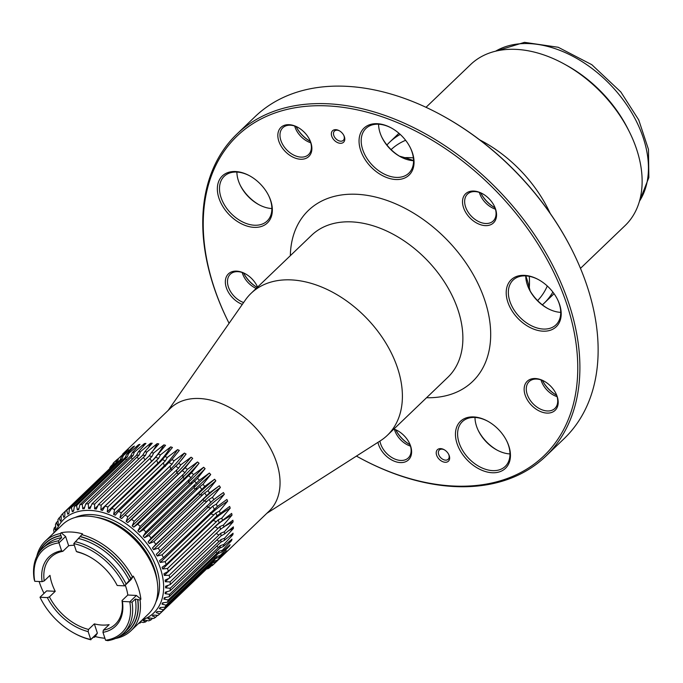 <?xml version="1.0" encoding="UTF-8"?>
<svg xmlns="http://www.w3.org/2000/svg" width="683" height="683" viewBox="0 0 683 683"><rect width="100%" height="100%" fill="white"/><g stroke="black" fill="none" stroke-linecap="round" stroke-linejoin="round"><path stroke-width="1.02" d="M356.424 456.09A221.599 148.851 -133.8 0 0 357.764 456.833L358.362 457.158A223.153 149.893 -133.8 0 0 545.785 456.227A223.153 149.893 -133.8 0 0 517.168 211.38A223.153 149.893 -133.8 0 0 236.873 134.107A223.153 149.893 -133.8 0 0 228.096 321.326L228.404 321.941A221.599 148.851 -133.8 0 0 229.087 323.307M357.764 456.833A221.599 148.851 -133.8 0 0 558.865 437.718A221.599 148.851 -133.8 0 0 515.469 212.754A221.599 148.851 -133.8 0 0 272.406 113.916A221.599 148.851 -133.8 0 0 228.404 321.941M545.785 456.227L564.013 438.751A223.153 149.893 -133.8 0 0 572.789 251.532A223.153 149.893 -133.8 0 0 535.395 193.895A223.153 149.893 -133.8 0 0 442.524 115.7A223.153 149.893 -133.8 0 0 255.101 116.631L236.873 134.107M266.857 513.3L380.448 440.748A98.403 66.097 -133.8 0 0 387.355 435.319A98.403 66.097 -133.8 0 0 374.736 327.345A98.403 66.097 -133.8 0 0 251.131 293.28A98.403 66.097 -133.8 0 0 245.419 299.948L168.18 410.398M572.789 251.532L572.482 250.917A221.599 148.851 -133.8 0 0 535.352 193.682A221.599 148.851 -133.8 0 0 443.122 116.025L442.524 115.7M413.565 160.59A139.469 93.682 -133.8 0 0 399.521 156.194M530.11 290.881A139.469 93.682 -133.8 0 0 525.825 275.889M343.72 135.234A6.403 4.303 46.2 0 1 343.327 140.322A6.403 4.303 46.2 0 1 338.034 140.391A6.403 4.303 46.2 0 1 334.465 131.068A6.403 4.303 46.2 0 1 339.553 130.897M310.765 142.79A18.595 12.49 46.2 0 1 305.301 140.117A18.595 12.49 46.2 0 1 294.689 126.031M256.176 288.439A18.595 12.49 46.2 0 1 242.192 272.483M495.44 209.169A18.595 12.49 46.2 0 1 479.364 192.41M410.492 446.127A18.595 12.49 46.2 0 1 397.036 435.208A18.595 12.49 46.2 0 1 394.424 429.368M557.072 396.644A18.595 12.49 46.2 0 1 541.004 379.885M391.111 149.603A105.225 70.682 46.2 0 1 405.617 140.288M386.928 145.001A111.577 74.951 46.2 0 1 389.583 142.252A111.577 74.951 46.2 0 1 400.229 134.423M479.722 139.887A111.577 74.951 46.2 0 1 529.735 180.884A111.577 74.951 -133.8 0 1 550.174 213.352M580.473 268.368L625.073 225.603A111.577 74.951 -133.8 0 0 629.461 131.99A111.577 74.951 -133.8 0 0 610.764 103.176A111.577 74.951 -133.8 0 0 564.329 64.074A111.577 74.951 -133.8 0 0 470.621 64.543L426.021 107.308M542.362 304.849A111.577 74.951 -133.8 0 0 544.035 303.312A111.577 74.951 -133.8 0 0 552.863 292.068M629.461 131.99L628.206 129.48A105.225 70.682 -133.8 0 0 610.576 102.305A105.225 70.682 -133.8 0 0 566.788 65.431L564.329 64.074M62.853 551.318A46.487 31.23 -133.8 0 0 50.926 557.2A46.487 31.23 -133.8 0 0 44.19 580.934L42.107 581.66L34.765 581.293L34.15 579.295A58.653 39.401 -133.8 0 1 42.5 548.423A58.653 39.401 -133.8 0 1 58.362 540.859L58.977 542.857L65.611 536.496L68.65 545.751L62.853 551.318L61.572 550.754A48.041 32.272 -133.8 0 0 42.107 581.66M74.345 545.282A46.487 31.23 -133.8 0 0 68.65 545.751M89.669 556.841A46.487 31.23 -133.8 0 0 77.666 552.069L76.394 551.514L73.79 543.608L82.566 533.85A61.982 41.637 -133.8 0 0 61.12 532.757L60.283 533.551A61.982 41.637 -133.8 0 0 45.172 541.252A61.982 41.637 -133.8 0 0 36.745 556.457M44.19 580.934L49.996 575.368A46.487 31.23 -133.8 0 0 55.238 591.316L49.432 596.882A46.487 31.23 -133.8 0 0 56.885 608.212A46.487 31.23 -133.8 0 0 88.534 629.444L88.15 631.596L90.754 639.493L97.379 633.132L95.236 636.539A61.982 41.637 -133.8 0 0 104.909 638.255M88.534 629.444L94.339 623.878A46.487 31.23 -133.8 0 0 109.152 624.638L103.355 630.196A46.487 31.23 -133.8 0 0 115.282 624.313A46.487 31.23 -133.8 0 0 122.009 600.579L127.806 595.021A46.487 31.23 -133.8 0 0 125.262 585.169M34.765 581.293A57.107 38.359 -133.8 0 1 58.977 542.857L61.572 550.754M65.611 536.496L61.12 532.757M73.79 543.608A57.107 38.359 -133.8 0 1 114.479 570.109A57.107 38.359 -133.8 0 1 124.537 585.869L117.194 585.493A48.041 32.272 -133.8 0 0 109.365 573.515A48.041 32.272 -133.8 0 0 89.371 556.679A48.041 32.272 -133.8 0 0 76.394 551.514M49.432 596.882L47.349 597.608A48.041 32.272 -133.8 0 0 55.178 609.586A48.041 32.272 -133.8 0 0 88.15 631.596M47.349 597.608L40.007 597.232L46.64 590.88L55.238 591.316M39.153 581.515A61.982 41.637 -133.8 0 0 44.028 593.382M127.806 595.021L136.404 595.456L140.894 599.196A61.982 41.637 -133.8 0 0 133.305 576.111L132.476 576.904A61.982 41.637 -133.8 0 0 123.025 562.715A61.982 41.637 -133.8 0 0 81.738 534.644M132.476 576.904L124.537 585.869L131.162 579.508L133.305 576.111M122.009 600.579L122.436 601.441L129.779 601.817L136.404 595.456M103.355 630.196L102.971 632.347A48.041 32.272 -133.8 0 0 122.436 601.441M105.566 640.244L107.837 640.654A58.653 39.401 -133.8 0 0 123.7 633.09L127.012 629.914A58.653 39.401 -133.8 0 0 135.362 599.042L132.05 602.218L129.779 601.817A57.107 38.359 -133.8 0 1 105.566 640.244L102.971 632.347M94.339 623.878L97.379 633.132M115.692 638.4L115.854 638.426A61.982 41.637 -133.8 0 0 130.974 630.725L148.373 614.043A61.982 41.637 -133.8 0 0 150.815 562.032A61.982 41.637 -133.8 0 0 140.425 546.024A61.982 41.637 -133.8 0 0 114.633 524.305A61.982 41.637 -133.8 0 0 62.571 524.561L45.172 541.252M40.502 598.248L40.195 597.634A58.653 39.401 -133.8 0 1 40.152 597.54L40.007 597.232A57.107 38.359 -133.8 0 0 40.502 598.248A57.107 38.359 -133.8 0 0 50.072 612.992A57.107 38.359 -133.8 0 0 73.832 633.004A57.107 38.359 -133.8 0 0 90.754 639.493L94.203 636.616L94.408 637.333A61.982 41.637 -133.8 0 1 93.665 637.128M119.354 636.471A60.437 40.596 -133.8 0 0 137.829 599.614L140.066 599.99L140.894 599.196M135.362 599.042L137.829 599.614M130.974 630.725A61.982 41.637 -133.8 0 0 140.066 599.99M95.236 636.539L94.408 637.333M126.056 583.974A58.653 39.401 -133.8 0 0 116.178 568.734A58.653 39.401 -133.8 0 0 75.309 541.721M130.974 578.766A60.437 40.596 -133.8 0 0 121.326 564.09A60.437 40.596 -133.8 0 0 80.235 536.505M150.815 562.032L150.508 561.426A60.437 40.596 -133.8 0 0 140.382 545.811A60.437 40.596 -133.8 0 0 115.231 524.638L114.633 524.305M73.832 633.004L74.438 633.337A58.653 39.401 -133.8 0 0 90.89 639.792M58.362 540.859L61.675 537.683L60.864 535.523A60.437 40.596 -133.8 0 0 38.948 552.624M123.7 633.09A58.653 39.401 -133.8 0 0 132.05 602.218M142.32 619.848A64.928 43.618 -133.8 0 0 145.402 541.739A64.928 43.618 -133.8 0 0 56.51 530.375M60.864 535.523L60.283 533.551M148.988 535.455L199.718 486.748A69.734 46.845 -133.8 0 1 201.434 488.806A69.734 46.845 46.2 0 1 201.886 489.361L151.105 537.999A69.734 46.845 -133.8 0 0 150.678 537.478A69.734 46.845 -133.8 0 0 148.988 535.455L144.548 537.666L143.199 536.172L145.889 531.997A69.734 46.845 -133.8 0 0 143.575 529.624L139.332 532.177L137.872 530.793L140.22 526.414A69.734 46.845 -133.8 0 0 137.744 524.228L133.723 527.122L132.178 525.859L134.175 521.317A69.734 46.845 -133.8 0 0 131.563 519.353L127.798 522.563L126.184 521.445L127.832 516.766A69.734 46.845 -133.8 0 0 125.126 515.05L121.642 518.568L119.969 517.603L121.275 512.831A69.734 46.845 -133.8 0 0 118.501 511.379L115.325 515.178L113.626 514.393L114.59 509.552A69.734 46.845 -133.8 0 0 111.79 508.4L108.93 512.446L107.231 511.84L107.863 506.982A69.734 46.845 -133.8 0 0 105.062 506.129L102.544 510.406L100.853 509.979L101.178 505.155A69.734 46.845 -133.8 0 0 98.429 504.617L96.252 509.083L94.604 508.852L94.63 504.088A69.734 46.845 -133.8 0 0 91.957 503.875L90.13 508.485L88.542 508.459L88.295 503.798A69.734 46.845 -133.8 0 0 85.742 503.909L84.257 508.639L82.754 508.801L82.259 504.285A69.734 46.845 -133.8 0 0 79.86 504.72L78.724 509.527L77.316 509.894L76.607 505.548A69.734 46.845 -133.8 0 0 74.387 506.299L73.585 511.149L72.296 511.704L71.408 507.571A69.734 46.845 -133.8 0 0 69.393 508.63L68.915 513.479L67.762 514.205L66.729 510.321A69.734 46.845 -133.8 0 0 64.953 511.678L64.774 516.476L63.775 517.39L62.64 513.77A69.734 46.845 -133.8 0 0 61.111 515.4L61.222 520.122L60.377 521.189L59.173 517.868A69.734 46.845 -133.8 0 0 57.927 519.754L58.294 524.348L57.628 525.568L56.39 522.563A69.734 46.845 -133.8 0 0 55.443 524.681L56.04 529.12L55.554 530.469L54.324 527.797A69.734 46.845 -133.8 0 0 53.684 530.119L54.153 532.629M143.575 529.624L197.481 478.331A71.288 47.887 46.2 0 1 199.359 480.269L145.889 531.997M137.744 524.228L191.53 472.798A71.288 47.887 46.2 0 1 193.554 474.583L203.645 467.266L205.105 468.658A61.982 3.022 -46.3 0 1 189.951 483.632L139.332 532.177M193.554 474.583L191.001 477.776L140.22 526.414M131.563 519.353L185.23 467.787A71.288 47.887 46.2 0 1 187.355 469.392L184.956 472.67L134.175 521.317M125.126 515.05L178.656 463.364A71.288 47.887 46.2 0 1 180.858 464.764L178.622 468.12L127.832 516.766M118.501 511.379L171.894 459.591A71.288 47.887 46.2 0 1 174.156 460.769L172.065 464.175L121.275 512.831M111.79 508.4L160.59 461.597L165.03 456.509A71.288 47.887 46.2 0 1 167.318 457.448L165.38 460.897L114.59 509.552M105.062 506.129L153.871 459.335L158.157 454.161A71.288 47.887 46.2 0 1 160.437 454.861L170.716 446.87L172.423 447.476L165.03 456.509M160.437 454.861L158.652 458.327L107.863 506.982M98.429 504.617L149.142 455.937L151.37 452.581A71.288 47.887 46.2 0 1 153.607 453.017L163.877 444.864L165.559 445.29L158.157 454.161M153.607 453.017L151.968 456.492L101.178 505.155M91.957 503.875L142.679 455.202L144.745 451.787A71.288 47.887 46.2 0 1 146.922 451.958L157.15 443.643L158.798 443.873L151.37 452.581M146.922 451.958L145.411 455.416L94.63 504.088M85.742 503.909L136.463 455.237L138.384 451.787A71.288 47.887 46.2 0 1 140.459 451.702L150.636 443.216L152.224 443.241L144.745 451.787M140.459 451.702L139.084 455.126L88.295 503.798M79.86 504.72L130.581 456.056L132.348 452.581A71.288 47.887 46.2 0 1 134.312 452.231L133.048 455.612L82.259 504.285M74.387 506.299L125.109 457.644L126.739 454.169A71.288 47.887 46.2 0 1 128.549 453.555L127.397 456.867L76.607 505.548M69.393 508.63L120.123 459.975L121.617 456.517A71.288 47.887 46.2 0 1 123.256 455.655L122.189 458.891L71.408 507.571M64.953 511.678L115.683 463.023L117.049 459.599A71.288 47.887 46.2 0 1 118.501 458.498L117.51 461.64L66.729 510.321M113.455 465.029L62.64 513.77M61.128 515.998L59.173 517.868M58.029 520.992L56.39 522.563M55.682 526.491L54.324 527.797M54.119 532.433L53.009 533.491M109.801 468.547L109.809 467.804A71.288 47.887 46.2 0 1 110.825 466.267L113.054 464.09M110.859 467.522L110.825 466.267M112.43 466.019L113.096 463.381A71.288 47.887 46.2 0 1 114.334 462.05L117.049 459.599M113.412 465.08L114.334 462.05M199.718 486.748L202.996 484.315A71.288 47.887 46.2 0 1 204.499 486.117A71.288 47.887 -133.8 0 1 204.721 486.39L214.616 479.244L215.837 480.832A61.982 7.436 -37.5 0 0 199.931 494.97L149.312 543.523L153.914 541.662A69.734 46.845 -133.8 0 1 155.801 544.334L209.544 492.853A71.288 47.887 -133.8 0 0 208.008 490.676L215.837 480.832M547.296 285.998A105.225 70.682 46.2 0 1 537.615 300.614M118.501 458.498L128.284 449.363L121.617 456.517M123.256 455.655L133.168 446.673L134.457 446.127L126.739 454.169M128.549 453.555L138.564 444.735L139.972 444.377L132.348 452.581M134.312 452.231L144.412 443.583L145.914 443.412L138.384 451.787M167.318 457.448L177.597 449.619L179.296 450.404L171.894 459.591M174.156 460.769L184.419 453.077L186.083 454.041A61.982 18.245 -60 0 1 176.914 465.234M178.656 463.364L186.083 454.041M180.858 464.764L191.086 457.217L192.708 458.336A61.982 13.319 -55.3 0 1 178.425 474.019L127.798 522.563M185.23 467.787L192.708 458.336M187.355 469.392L197.524 461.964L199.069 463.228A61.982 8.222 -50.8 0 1 184.342 478.578L133.723 527.122M191.53 472.798L199.069 463.228M197.481 478.331L205.105 468.658M199.359 480.269L209.365 473.054L210.714 474.548A61.982 2.22 -41.9 0 0 195.167 489.122L144.548 537.666M202.996 484.315L210.714 474.548M208.836 566.702L212.259 565.584A71.288 47.887 -133.8 0 0 213.608 564.363L269.153 511.097A71.288 47.887 46.2 0 0 260.018 432.885A71.288 47.887 -133.8 0 0 170.477 408.203L122.675 454.041M337.001 142.32A7.957 5.344 -133.8 0 0 343.6 142.201A7.957 5.344 -133.8 0 0 343.891 135.558A7.957 5.344 -133.8 0 0 339.246 130.718A7.957 5.344 -133.8 0 0 339.135 130.658A7.957 5.344 -133.8 0 0 331.426 132.937A7.957 5.344 -133.8 0 0 337.001 142.32M444.42 449.841A6.403 4.303 -133.8 0 0 439.323 450.02A6.403 4.303 -133.8 0 0 442.9 459.343A6.403 4.303 -133.8 0 0 448.193 459.266A6.403 4.303 -133.8 0 0 448.586 454.186M441.858 461.273A7.957 5.344 -133.8 0 0 448.466 461.153A7.957 5.344 -133.8 0 0 448.748 454.502A7.957 5.344 -133.8 0 0 444.104 449.662A7.957 5.344 -133.8 0 0 444.001 449.61A7.957 5.344 -133.8 0 0 436.292 451.881A7.957 5.344 -133.8 0 0 441.858 461.273M223.862 527.293A71.288 47.887 -133.8 0 0 223.478 525.031L232.032 515.11A61.982 30.752 -12.6 0 0 214.974 526.875L164.347 575.419L169.196 575.257A69.734 46.845 -133.8 0 1 169.666 578.031L220.421 529.402L232.903 520.241L233.091 521.906A61.982 34.44 -6.5 0 0 225.288 526.081M169.623 594.321L220.378 545.615A69.734 46.845 46.2 0 1 219.883 548.09L169.136 596.729A69.734 46.845 -133.8 0 0 169.623 594.321L165.107 593.672L165.303 592.161L170.076 590.829L220.831 542.191L224.357 540.39A71.288 47.887 -133.8 0 0 224.494 538.298L221.002 539.553L170.246 588.259L165.585 587.858L165.585 586.253L170.255 584.563L221.01 535.933L224.502 533.978A71.288 47.887 -133.8 0 0 224.374 531.792L233.091 521.906M224.502 533.978L233.373 526.883L233.373 528.48A61.982 37.676 0.2 0 0 228.079 530.956M224.494 538.298L233.373 528.48M224.357 540.39L233.057 533.227L232.86 534.738A61.982 40.425 7.5 0 0 229.232 536.24M219.883 548.09L223.426 546.443A71.288 47.887 -133.8 0 0 223.819 544.479L232.86 534.738M223.426 546.443L231.964 539.186L231.58 540.603A61.982 42.645 15.5 0 0 229.146 541.491M166.114 605.172L216.878 556.474A69.734 46.845 46.2 0 1 215.751 558.532L165.013 607.178A69.734 46.845 -133.8 0 0 166.114 605.172L161.991 604.139L162.563 602.85L167.437 602.201L218.184 553.563L221.719 552.06A71.288 47.887 -133.8 0 0 222.368 550.25L231.58 540.603M221.719 552.06L230.103 544.701L229.531 545.99A61.982 44.31 24.1 0 0 228.011 546.485M215.751 558.532L219.269 557.166A71.288 47.887 -133.8 0 0 220.165 555.535L229.531 545.99M219.269 557.166L226.747 550.84A61.982 45.394 33.4 0 0 225.962 551.061M140.263 621.82L143.328 622.503A69.734 46.845 -133.8 0 0 145.641 621.906L142.978 620.557L144.326 620.104L148.757 620.856A69.734 46.845 -133.8 0 0 150.883 619.951L147.887 618.585L149.107 617.944L153.709 618.465A69.734 46.845 -133.8 0 0 155.604 617.253L152.292 615.912L153.376 615.093L158.106 615.357A69.734 46.845 -133.8 0 0 159.626 613.991A69.734 46.845 -133.8 0 0 159.754 613.863L156.151 612.591L157.073 611.601L161.888 611.575L212.618 562.929L216.101 561.691A71.288 47.887 -133.8 0 0 217.228 560.256L226.747 550.84M216.101 561.691L223.264 555.083A61.982 45.889 43 0 0 223.076 555.125M214.249 563.757L223.264 555.083M206.744 568.802L207.794 568.785A71.288 47.887 -133.8 0 0 209.339 567.804L211.696 565.592M209.544 492.853L219.328 485.767L220.404 487.423A61.982 12.55 -33 0 0 204.174 501.109L153.555 549.653L158.285 548.15L209.015 499.444L212.447 497.318L220.404 487.423M165.141 561.648L215.879 512.942A69.734 46.845 46.2 0 1 216.989 515.861L166.225 564.5A69.734 46.845 -133.8 0 0 165.141 561.648L160.274 562.459L159.523 560.734L163.416 557.67L217.382 506.47A71.288 47.887 -133.8 0 0 216.263 504.165L212.772 506.137L162.042 554.844L157.227 555.996L156.305 554.297L213.788 499.572A71.288 47.887 -133.8 0 0 212.447 497.318M213.788 499.572L223.435 492.537L224.348 494.236A61.982 17.502 -28.3 0 0 207.845 507.452L157.227 555.996M216.263 504.165L224.348 494.236M217.382 506.47L226.884 499.461L227.635 501.185A61.982 22.232 -23.4 0 0 210.893 513.915L160.274 562.459M216.989 515.861L220.276 513.445A71.288 47.887 -133.8 0 0 219.397 511.132L227.635 501.185M220.276 513.445L229.633 506.445L230.205 508.169L221.813 518.115A71.288 47.887 -133.8 0 1 222.453 520.42L231.648 513.403L232.032 515.11M216.332 521.684L167.531 568.487L162.656 568.965L213.275 520.42L216.332 521.684L218.278 519.772L221.813 518.115M164.347 575.419L163.971 573.711L168.317 571.321L217.117 524.518L222.453 520.42M169.196 575.257L219.943 526.55L223.478 525.031M170.255 584.563A69.734 46.845 -133.8 0 0 170.101 581.873L220.857 533.167L224.374 531.792M220.378 545.615L223.819 544.479M167.437 602.201A69.734 46.845 -133.8 0 0 168.24 599.981L219.004 551.283L222.368 550.25M216.878 556.474L220.165 555.535M161.888 611.575A69.734 46.845 -133.8 0 0 163.271 609.817L214.044 561.119L217.228 560.256M159.754 613.863L210.526 565.174L213.608 564.363M207.828 567.761L209.339 567.804M201.886 489.361L204.721 486.39M153.914 541.662L204.644 492.955L208.008 490.676M215.879 512.942L219.397 511.132M138.769 623.255A69.734 46.845 -133.8 0 0 139.955 623.109L141.099 622.008M147.041 620.565L145.641 621.906M152.565 618.337L150.883 619.951M157.611 615.332L155.604 617.253M170.076 590.829A69.734 46.845 -133.8 0 0 170.246 588.259M168.317 571.321A69.734 46.845 -133.8 0 0 167.531 568.487M163.416 557.67A69.734 46.845 -133.8 0 0 162.042 554.844M210.569 502.406L210.697 502.278A69.734 46.845 46.2 0 0 209.015 499.444M159.924 550.916A69.734 46.845 -133.8 0 0 158.285 548.15M162.656 568.965L162.093 567.231L166.225 564.5M153.555 549.653L152.48 547.997L155.801 544.334M149.312 543.523L148.091 541.935L151.105 537.999M139.298 622.742L139.955 623.109M165.013 607.178L160.146 607.503L159.395 608.647L163.271 609.817M169.136 596.729L164.287 597.719L163.903 599.128L168.24 599.981M169.666 578.031L165.141 580.08L165.329 581.745L170.101 581.873M213.019 519.618L213.275 520.42A61.982 26.663 161.8 0 1 230.205 508.169M209.783 503.123A61.982 17.502 151.7 0 1 223.435 492.537M152.48 547.997L203.099 499.452A61.982 12.55 147 0 1 219.328 485.767M148.091 541.935L198.71 493.391A61.982 7.436 142.5 0 1 214.616 479.244M143.199 536.172L193.827 487.628A61.982 2.22 138.1 0 1 209.365 473.054M137.872 530.793L188.491 482.249A61.982 3.022 133.7 0 0 203.645 467.266M132.178 525.859L182.796 477.315A61.982 8.222 129.2 0 0 197.524 461.964M126.184 521.445L176.803 472.901A61.982 13.319 124.7 0 0 191.086 457.217M119.969 517.603L170.596 469.059A61.982 18.245 120 0 0 184.419 453.077M113.626 514.393L164.244 465.84A61.982 22.932 115 0 0 177.597 449.619M107.231 511.84L157.85 463.287A61.982 27.311 109.8 0 0 170.716 446.87M100.853 509.979L151.481 461.435A61.982 31.341 104.1 0 0 163.877 444.864M153.001 450.814A61.982 34.961 97.9 0 0 157.15 443.643M94.604 508.852L97.908 505.676M148.134 448.108A61.982 38.128 91.2 0 0 150.636 443.216M88.542 508.459L91.121 505.983M142.884 446.938A61.982 40.801 83.8 0 0 144.412 443.583M82.754 508.801L84.829 506.812M137.65 446.981A61.982 42.935 75.7 0 0 138.564 444.735M77.316 509.894L79.023 508.254M132.664 448.048A61.982 44.515 66.9 0 0 133.168 446.673M72.296 511.704L73.721 510.338M128.062 450.046A61.982 45.505 57.6 0 0 128.284 449.363M67.762 514.205L68.957 513.061M63.775 517.39L64.783 516.425M156.151 612.591L157.184 611.601M159.395 608.647L160.616 607.469M161.991 604.139L163.45 602.739M163.903 599.128L165.662 597.437M165.107 593.672L167.25 591.615M165.585 587.858L168.257 585.288M221.958 528.275A61.982 34.44 -6.5 0 0 220.43 529.393A69.734 46.845 46.2 0 0 219.943 526.55M165.329 581.745L168.778 578.433M488.063 421.377A30.991 20.823 -133.8 0 0 475.044 417.458A30.991 20.823 -133.8 0 0 462.331 421.667A30.991 20.823 -133.8 0 0 462.937 450.942A30.991 20.823 -133.8 0 0 492.52 470.621A30.991 20.823 -133.8 0 0 505.232 466.412A30.991 20.823 -133.8 0 0 506.607 440.706M492.136 472.738A32.545 21.856 -133.8 0 0 506.76 441.022A32.545 21.856 -133.8 0 0 487.764 421.215A32.545 21.856 -133.8 0 0 473.78 416.929A32.545 21.856 -133.8 0 0 457.029 443.515A32.545 21.856 -133.8 0 0 492.136 472.738M544.445 381.362A18.595 12.49 -133.8 0 0 536.753 379.074A18.595 12.49 -133.8 0 0 529.129 381.592A18.595 12.49 -133.8 0 0 529.487 399.162A18.595 12.49 -133.8 0 0 547.237 410.961A18.595 12.49 -133.8 0 0 554.869 408.443A18.595 12.49 -133.8 0 0 555.749 393.135M535.489 378.536A20.149 13.532 -133.8 0 0 525.116 394.996A20.149 13.532 -133.8 0 0 546.844 413.087A20.149 13.532 -133.8 0 0 555.902 393.451A20.149 13.532 -133.8 0 0 544.146 381.191A20.149 13.532 -133.8 0 0 535.489 378.536M538.81 279.808A30.991 20.823 -133.8 0 0 525.79 275.889A30.991 20.823 -133.8 0 0 513.078 280.098A30.991 20.823 -133.8 0 0 513.684 309.373A30.991 20.823 -133.8 0 0 543.267 329.052A30.991 20.823 -133.8 0 0 555.979 324.843A30.991 20.823 -133.8 0 0 557.354 299.137M542.874 331.17A32.545 21.856 -133.8 0 0 557.507 299.453A32.545 21.856 -133.8 0 0 538.511 279.646A32.545 21.856 -133.8 0 0 524.527 275.36A32.545 21.856 -133.8 0 0 507.776 301.946A32.545 21.856 -133.8 0 0 542.874 331.17M482.813 193.887A18.595 12.49 -133.8 0 0 467.488 194.126A18.595 12.49 -133.8 0 0 464.645 201.895A18.595 12.49 -133.8 0 0 475.829 219.96A18.595 12.49 -133.8 0 0 493.228 220.968A18.595 12.49 -133.8 0 0 496.063 213.19A18.595 12.49 -133.8 0 0 494.108 205.668M462.511 202.219A20.149 13.532 -133.8 0 0 479.97 224.519A20.149 13.532 -133.8 0 0 496.55 214.453A20.149 13.532 -133.8 0 0 494.261 205.976A20.149 13.532 -133.8 0 0 482.505 193.716A20.149 13.532 -133.8 0 0 462.511 202.219M391.658 128.148A30.991 20.823 -133.8 0 0 378.638 124.229A30.991 20.823 -133.8 0 0 365.926 128.447A30.991 20.823 -133.8 0 0 366.523 157.713A30.991 20.823 -133.8 0 0 396.114 177.392A30.991 20.823 -133.8 0 0 408.827 173.183A30.991 20.823 -133.8 0 0 410.193 147.485M395.722 179.518A32.545 21.856 -133.8 0 0 410.355 147.793A32.545 21.856 -133.8 0 0 391.359 127.986A32.545 21.856 -133.8 0 0 377.375 123.7A32.545 21.856 -133.8 0 0 360.624 150.286A32.545 21.856 -133.8 0 0 395.722 179.518M298.138 127.508A18.595 12.49 -133.8 0 0 282.813 127.747A18.595 12.49 -133.8 0 0 291.214 153.624A18.595 12.49 -133.8 0 0 308.554 154.589A18.595 12.49 -133.8 0 0 309.433 139.289M290.019 155.459A20.149 13.532 -133.8 0 0 308.229 157.005A20.149 13.532 -133.8 0 0 309.595 139.597A20.149 13.532 -133.8 0 0 299.692 128.464A20.149 13.532 -133.8 0 0 297.831 127.337A20.149 13.532 -133.8 0 0 278.288 131.921A20.149 13.532 -133.8 0 0 290.019 155.459M257.551 287.125A18.595 12.49 -133.8 0 0 256.936 285.742M245.641 273.96A18.595 12.49 -133.8 0 0 230.316 274.199A18.595 12.49 -133.8 0 0 230.239 274.276A18.595 12.49 -133.8 0 0 229.377 289.37A18.595 12.49 -133.8 0 0 243.6 302.552M257.585 287.091A20.149 13.532 -133.8 0 0 257.098 286.049A20.149 13.532 -133.8 0 0 245.334 273.789A20.149 13.532 -133.8 0 0 228.327 273.951A20.149 13.532 -133.8 0 0 227.277 290.053A20.149 13.532 -133.8 0 0 242.303 304.405M397.873 430.845A18.595 12.49 -133.8 0 0 393.767 429.172M379.927 441.073A18.595 12.49 -133.8 0 0 382.95 448.714A18.595 12.49 -133.8 0 0 408.289 457.926A18.595 12.49 -133.8 0 0 409.168 442.627M377.955 442.336A20.149 13.532 -133.8 0 0 381.08 449.858A20.149 13.532 -133.8 0 0 404.054 462.246A20.149 13.532 -133.8 0 0 409.322 442.943A20.149 13.532 -133.8 0 0 408.093 440.74A20.149 13.532 -133.8 0 0 397.566 430.674A20.149 13.532 -133.8 0 0 393.903 429.035M235.678 171.535A32.545 21.856 -133.8 0 0 218.927 198.121A32.545 21.856 -133.8 0 0 254.033 227.354A32.545 21.856 -133.8 0 0 268.658 195.628A32.545 21.856 -133.8 0 0 249.662 175.821A32.545 21.856 -133.8 0 0 235.678 171.535M249.969 175.992A30.991 20.823 -133.8 0 0 236.941 172.073A30.991 20.823 -133.8 0 0 224.229 176.282A30.991 20.823 -133.8 0 0 224.835 205.557A30.991 20.823 -133.8 0 0 254.417 225.228A30.991 20.823 -133.8 0 0 267.138 221.019A30.991 20.823 -133.8 0 0 268.504 195.321M525.739 275.889A30.991 20.823 -133.8 0 0 529.257 289.421A30.991 20.823 -133.8 0 0 547.356 308.281A30.991 20.823 -133.8 0 0 560.666 312.362A30.991 20.823 -133.8 0 0 560.717 312.37M528.966 288.815A34.09 22.898 -133.8 0 0 547.937 308.596M474.992 417.458A30.991 20.823 -133.8 0 0 478.51 430.99A30.991 20.823 -133.8 0 0 496.609 449.849A30.991 20.823 -133.8 0 0 509.919 453.93A30.991 20.823 -133.8 0 0 509.979 453.939M478.22 430.384A34.09 22.898 -133.8 0 0 497.19 450.165M236.89 172.073A30.991 20.823 -133.8 0 0 240.416 185.597A30.991 20.823 -133.8 0 0 258.507 204.465A30.991 20.823 -133.8 0 0 271.825 208.546A30.991 20.823 -133.8 0 0 271.877 208.546M240.117 184.999A34.09 22.898 -133.8 0 0 259.088 204.78M378.587 124.229A30.991 20.823 -133.8 0 0 382.104 137.761A30.991 20.823 -133.8 0 0 400.195 156.629A30.991 20.823 -133.8 0 0 413.514 160.701A30.991 20.823 -133.8 0 0 413.565 160.71M381.814 137.163A34.09 22.898 -133.8 0 0 400.784 156.945M494.996 207.786A24.409 16.392 46.2 0 1 494.979 207.777A24.409 16.392 46.2 0 1 480.73 192.922A24.409 16.392 46.2 0 1 480.721 192.905M480.738 192.913A25.954 17.434 -133.8 0 0 494.996 207.777M542.37 380.388A25.954 17.434 -133.8 0 0 554.818 394.134A25.954 17.434 -133.8 0 0 556.628 395.252A24.409 16.392 46.2 0 1 556.619 395.252A24.409 16.392 46.2 0 1 554.365 393.886A24.409 16.392 46.2 0 1 542.37 380.397A24.409 16.392 46.2 0 1 542.362 380.38M410.056 444.753A24.409 16.392 46.2 0 1 410.039 444.744A24.409 16.392 46.2 0 1 395.79 429.889A24.409 16.392 46.2 0 1 395.781 429.872A25.954 17.434 -133.8 0 0 410.056 444.744M257.167 287.492A24.409 16.392 46.2 0 1 243.566 272.995A24.409 16.392 46.2 0 1 243.558 272.978A25.954 17.434 -133.8 0 0 257.184 287.475M296.063 126.534A25.954 17.434 -133.8 0 0 297.336 128.771A25.954 17.434 -133.8 0 0 310.321 141.407A24.409 16.392 46.2 0 1 310.304 141.407A24.409 16.392 46.2 0 1 297.549 129.215A24.409 16.392 46.2 0 1 296.063 126.543A24.409 16.392 46.2 0 1 296.055 126.534M426.559 397.728A118.552 79.629 -133.8 0 0 457.354 251.446A118.552 79.629 -133.8 0 0 350.533 194.211A118.552 79.629 -133.8 0 0 290.335 255.681M387.355 435.319L447.835 377.315A98.403 66.097 -133.8 0 0 435.225 269.341A98.403 66.097 -133.8 0 0 311.619 235.268L251.131 293.28M639.467 201.186A105.225 70.682 -133.8 0 0 618.866 94.356A105.225 70.682 -133.8 0 0 495.619 51.182M130.88 578.928A60.206 40.442 -133.8 0 0 121.198 564.175A60.206 40.442 -133.8 0 0 80.133 536.667M129.369 580.798A58.653 39.401 -133.8 0 0 119.491 565.55A58.653 39.401 -133.8 0 0 78.622 538.545M61.077 535.694A60.206 40.442 -133.8 0 0 39.597 551.71M61.675 537.683A58.653 39.401 -133.8 0 0 45.821 545.247L42.5 548.423M120.293 635.856A60.206 40.442 -133.8 0 0 137.616 599.435M155.955 601.843A60.053 40.34 -133.8 0 0 142.653 543.574A60.053 40.34 -133.8 0 0 75.07 517.509M157.124 580.909A58.499 39.298 -133.8 0 0 140.946 544.949A58.499 39.298 -133.8 0 0 96.03 517.21M196.67 483.359A69.734 46.845 -133.8 0 0 194.296 480.917M191.001 477.776A69.734 46.845 -133.8 0 0 188.465 475.53M184.956 472.67A69.734 46.845 -133.8 0 0 182.284 470.655M178.622 468.12A69.734 46.845 -133.8 0 0 175.838 466.352M172.065 464.175A69.734 46.845 -133.8 0 0 169.213 462.69M165.38 460.897A69.734 46.845 -133.8 0 0 162.503 459.71M158.652 458.327A69.734 46.845 -133.8 0 0 155.784 457.448M151.968 456.492A69.734 46.845 -133.8 0 0 149.142 455.937M145.411 455.416A69.734 46.845 -133.8 0 0 142.679 455.202M139.084 455.126A69.734 46.845 -133.8 0 0 136.463 455.237M133.048 455.612A69.734 46.845 -133.8 0 0 130.581 456.056M127.397 456.867A69.734 46.845 -133.8 0 0 125.109 457.644M122.189 458.891A69.734 46.845 -133.8 0 0 120.123 459.975M117.51 461.64A69.734 46.845 -133.8 0 0 115.683 463.023M529.299 287.517A105.225 70.682 -133.8 0 0 529.282 276.316M413.386 157.875A105.225 70.682 -133.8 0 0 404.754 157.645M218.278 519.772A69.734 46.845 46.2 0 1 219.081 522.683M220.857 533.167A69.734 46.845 46.2 0 1 221.01 535.933M221.002 539.553A69.734 46.845 46.2 0 1 220.831 542.191M219.004 551.283A69.734 46.845 46.2 0 1 218.184 553.563M214.044 561.119A69.734 46.845 46.2 0 1 212.618 562.929M204.644 492.955A69.734 46.845 46.2 0 1 206.582 495.696M212.772 506.137A69.734 46.845 46.2 0 1 214.18 509.031M213.941 514.854L210.893 513.915L210.347 512.66M210.842 508.041L207.845 507.452L206.958 505.813M207.086 501.348L204.174 501.109L203.099 499.452L204.61 497.531M202.714 494.859L199.931 494.97L198.71 493.391L199.906 491.197M197.797 488.652L195.167 489.122L193.827 487.628L194.689 485.203M192.375 482.821L189.951 483.632L188.491 482.249L189.02 479.611M186.544 477.426L184.342 478.578L182.796 477.315L182.976 474.514M180.363 472.551L178.425 474.019L176.803 472.901L176.632 469.964M170.076 466.028L170.596 469.059L172.142 469.955M163.391 462.75L164.244 465.84L165.414 466.387M156.663 460.188L157.85 463.287L158.558 463.544M149.978 458.353L151.635 461.477M143.43 457.286L145.009 459.949M137.095 456.995L138.606 459.13M131.068 457.482L132.434 459.13M125.416 458.745L126.56 459.932M120.217 460.769L121.07 461.529M115.538 463.526L116.042 463.902M212.072 563.014L211.662 562.433M214.914 558.37L214.129 557.43M217.04 553.179L215.837 551.941M218.423 547.518L216.767 546.05M219.047 541.457L216.904 539.835M218.91 535.071L216.238 533.38M217.997 528.454L214.914 526.627M398.949 133.279L389.583 142.252M554.067 293.699L544.035 303.312M639.356 201.57L648.85 177.563L648.466 149.398L638.733 119.935L620.83 91.974L591.828 64.697L558.207 47.272L524.476 42.346L495.226 51.276M210.373 565.319L159.626 613.991"/></g></svg>
